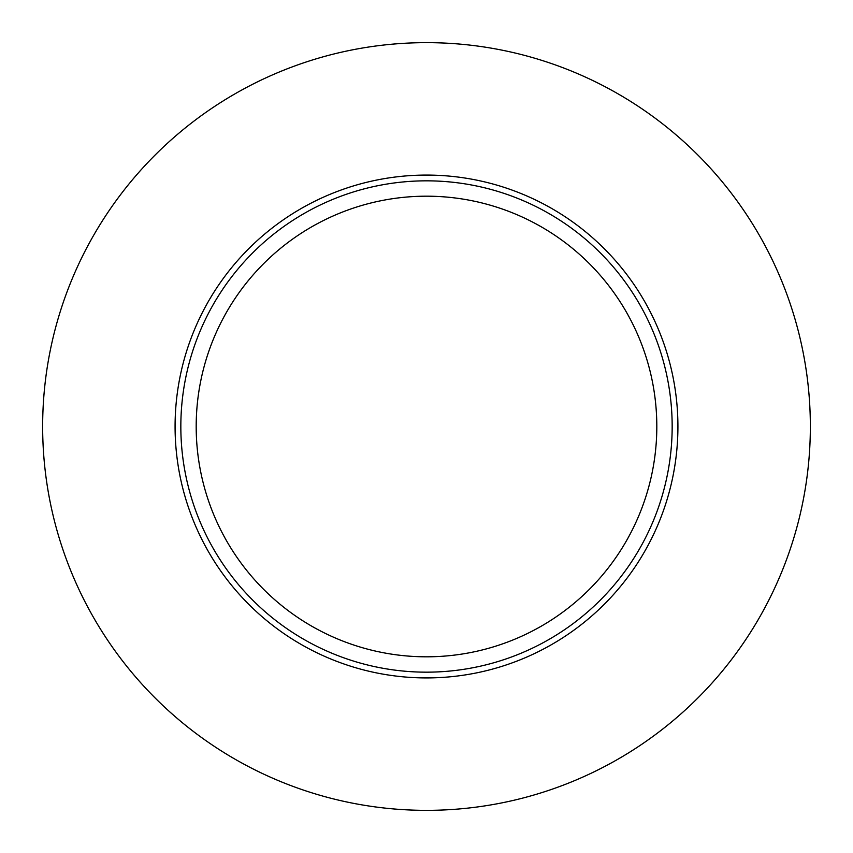 <?xml version="1.0" encoding="UTF-8"?>
<svg xmlns="http://www.w3.org/2000/svg" width="853" height="853" viewBox="0 0 853 853"><rect width="100%" height="100%" fill="white"/><g stroke="black" fill="none" stroke-linecap="round" stroke-linejoin="round"><path stroke-width="1.28" d="M677.922 426.5A251.422 251.422 0 0 0 426.5 175.078A251.422 251.422 0 0 0 175.078 426.5A251.422 251.422 0 0 0 426.5 677.922A251.422 251.422 0 0 0 677.922 426.5M656.81 426.5A230.31 230.31 0 0 0 426.5 196.19A230.31 230.31 0 0 0 196.19 426.5A230.31 230.31 0 0 0 426.5 656.81A230.31 230.31 0 0 0 656.81 426.5M42.65 426.5A383.85 383.85 0 0 0 426.5 810.35A383.85 383.85 0 0 0 810.35 426.5A383.85 383.85 0 0 0 426.5 42.65A383.85 383.85 0 0 0 42.65 426.5M672.164 426.5A245.664 245.664 0 0 0 426.5 180.836A245.664 245.664 0 0 0 180.836 426.5A245.664 245.664 0 0 0 426.5 672.164A245.664 245.664 0 0 0 672.164 426.5"/></g></svg>
